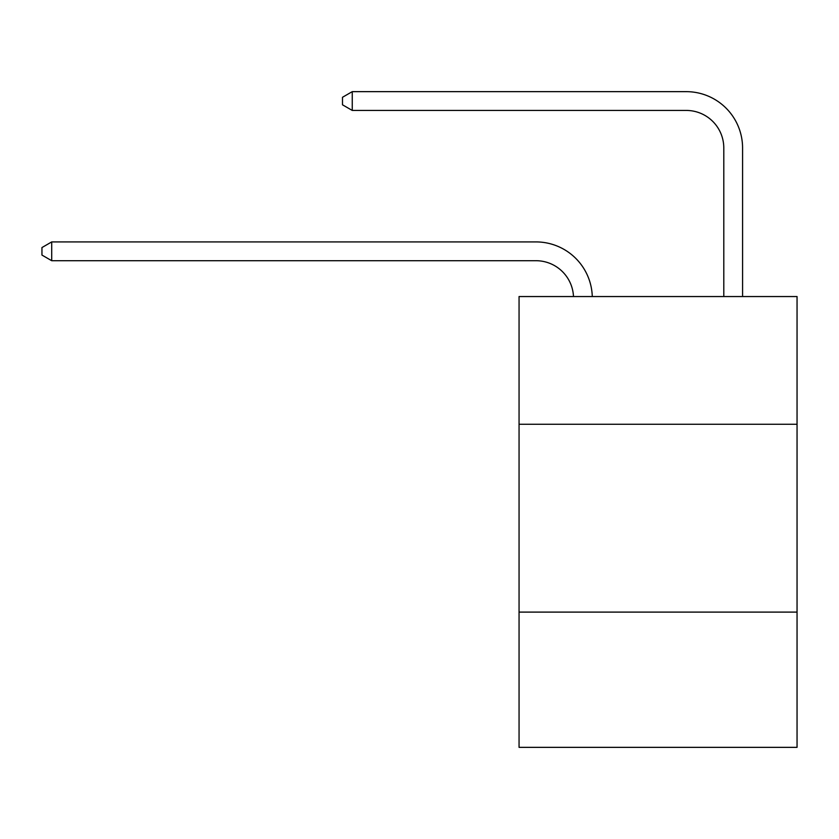 <?xml version="1.0" encoding="UTF-8"?>
<svg xmlns="http://www.w3.org/2000/svg" width="839" height="839" viewBox="0 0 839 839"><rect width="100%" height="100%" fill="white"/><g stroke="black" fill="none" stroke-linecap="round" stroke-linejoin="round"><path stroke-width="1.26" d="M797.05 424.272L797.05 296.545L519.058 296.545L519.058 424.272L797.05 424.272L797.05 747.35L519.058 747.35L519.058 424.272M797.05 612.103L519.058 612.103M535.953 260.709A37.566 37.566 0 0 1 573.488 296.545A37.566 37.566 0 0 0 535.953 260.709A37.566 37.566 0 0 1 573.488 296.545A37.566 37.566 0 0 0 535.953 260.709A37.566 37.566 0 0 1 573.488 296.545A37.566 37.566 0 0 0 535.953 260.709A37.566 37.566 0 0 1 573.488 296.545A37.566 37.566 0 0 0 535.953 260.709A37.566 37.566 0 0 1 573.488 296.545A37.566 37.566 0 0 0 535.953 260.709A37.566 37.566 0 0 1 573.488 296.545A37.566 37.566 0 0 0 535.953 260.709A37.566 37.566 0 0 1 573.488 296.545A37.566 37.566 0 0 0 535.953 260.709L51.714 260.709L41.95 255.066L41.95 247.557L51.714 241.915L535.953 241.915A56.349 56.349 0 0 1 592.282 296.545M723.795 296.545L723.795 148A37.566 37.566 0 0 0 686.229 110.433L352.254 110.433L342.49 104.802L342.49 97.282L352.254 91.65L686.229 91.65A56.349 56.349 0 0 1 742.578 148L742.578 296.545M51.714 260.709L51.714 241.915L535.953 241.915M723.795 148A37.566 37.566 0 0 0 686.229 110.433A37.566 37.566 0 0 1 723.795 148A37.566 37.566 0 0 0 686.229 110.433A37.566 37.566 0 0 1 723.795 148A37.566 37.566 0 0 0 686.229 110.433A37.566 37.566 0 0 1 723.795 148A37.566 37.566 0 0 0 686.229 110.433A37.566 37.566 0 0 1 723.795 148A37.566 37.566 0 0 0 686.229 110.433A37.566 37.566 0 0 1 723.795 148A37.566 37.566 0 0 0 686.229 110.433A37.566 37.566 0 0 1 723.795 148A37.566 37.566 0 0 0 686.229 110.433M352.254 110.433L352.254 91.65L686.229 91.65"/></g></svg>
